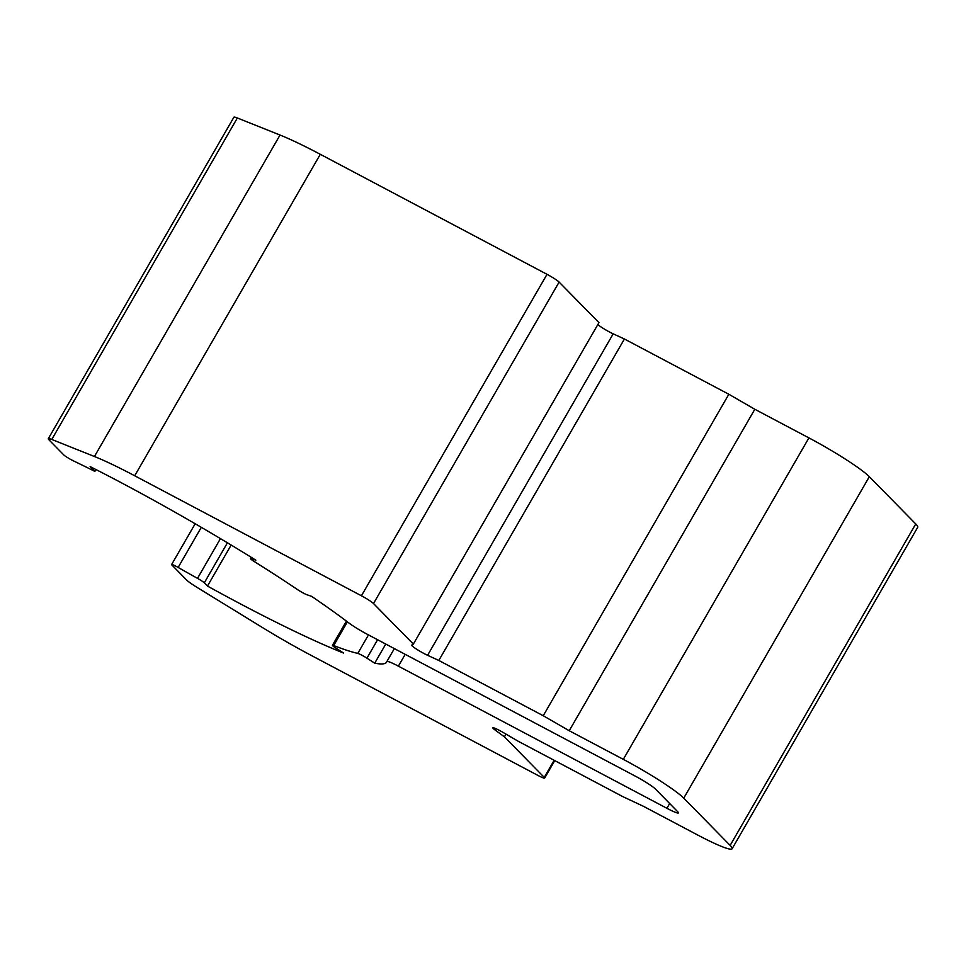 <?xml version="1.0" encoding="UTF-8"?>
<svg xmlns="http://www.w3.org/2000/svg" width="966" height="966" viewBox="0 0 966 966"><rect width="100%" height="100%" fill="white"/><g stroke="black" fill="none" stroke-linecap="round" stroke-linejoin="round"><path stroke-width="1.45" d="M554.146 760.29L544.256 777.401L504.421 736.841L495.111 730.03A11.194 1.135 30 0 1 492.889 727.857A11.194 1.135 30 0 1 503.66 732.759L518.162 741.236L622.587 796.515L643.465 806.32L697.561 834.95A55.968 5.651 -150 0 0 732.107 848.764A55.968 5.651 -150 0 0 730.151 845.395L683.747 798.158A55.968 5.651 -150 0 0 623.312 759.361L569.228 730.731L543.242 715.734L438.818 660.454L427.588 655.31A11.194 1.135 30 0 1 416.998 649.442A11.194 1.135 30 0 1 411.697 645.179A11.194 1.135 30 0 1 411.733 645.131L413.351 644.105L598.944 322.644L559.109 282.084A11.194 1.135 -150 0 0 547.022 274.32L320.301 154.306A93.279 9.431 -150 0 0 280.031 135.047L237.358 117.985A18.656 1.884 -150 0 0 233.893 117.236L48.3 438.697A18.656 1.884 30 0 1 51.766 439.458L237.358 117.985M547.022 274.32L361.429 595.78A11.194 1.135 30 0 1 373.516 603.545L559.109 282.084M413.351 644.105L373.516 603.545M361.429 595.78L134.709 475.779L320.301 154.306M280.031 135.047L94.439 456.507A93.279 9.431 30 0 1 134.709 475.779M94.439 456.507L51.766 439.458M368.481 634.904L357.794 653.402A7.462 0.749 30 0 1 366.947 658.172L374.723 663.171A238.783 24.126 30 0 0 386.605 662.145A238.783 24.126 30 0 0 386.847 661.589A18.656 1.884 -150 0 1 386.859 661.553A18.656 1.884 -150 0 1 398.378 666.154L666.914 808.3A18.656 1.884 30 0 0 678.422 812.901A18.656 1.884 30 0 0 677.77 811.778L655.503 789.101A18.656 1.884 30 0 0 635.362 776.169L366.826 634.034A18.656 1.884 -150 0 1 348.968 623.034A238.783 24.126 30 0 0 311.607 596.348L307.103 594.802A7.462 0.749 30 0 1 297.528 589.598A220.127 22.242 30 0 0 254.384 561.608A7.462 0.749 30 0 1 250.448 558.517A7.462 0.749 30 0 1 251.341 558.638L255.845 560.171A238.783 24.126 30 0 0 90.14 466.602L94.849 471.396A220.127 22.242 30 0 0 73.513 460.903A7.462 0.749 30 0 1 63.708 454.853L48.952 439.82A18.656 1.884 30 0 1 48.3 438.697M357.794 653.402A220.127 22.242 30 0 1 333.681 645.566L347.386 621.826M220.453 538.617L197.511 578.356A7.462 0.749 30 0 1 204.309 582.848L207.473 586.072A238.783 24.126 30 0 0 343.558 653.04L335.782 648.041A7.462 0.749 30 0 1 332.437 645.324A7.462 0.749 30 0 1 333.681 645.566M197.511 578.356A220.127 22.242 30 0 1 178.142 567.44L201.302 527.327M544.256 777.401A11.194 1.135 30 0 1 544.655 778.077A11.194 1.135 30 0 1 537.736 775.312L311.016 655.298A93.279 9.431 30 0 1 262.366 627.489L197.064 587.4A18.656 1.884 30 0 1 186.643 580.023L171.888 564.989A7.462 0.749 30 0 1 171.622 564.542A7.462 0.749 30 0 1 178.142 567.44M207.473 586.072L231.152 545.041M374.723 663.171L385.76 644.056M732.107 848.764L917.7 527.303A55.968 5.651 -150 0 0 915.744 523.934L869.34 476.697A55.968 5.651 -150 0 0 808.916 437.9L754.82 409.27L728.847 394.261L624.41 338.994L613.181 333.838A11.194 1.135 30 0 1 597.845 324.54M569.228 730.731L754.82 409.27M543.242 715.734L728.847 394.261M438.818 660.454L624.41 338.994M94.849 471.396L95.924 469.536M504.421 736.841L505.991 734.124M204.309 582.848L227.433 542.795M366.947 658.172L377.597 639.733M251.341 558.638L251.872 557.708M623.312 759.361L808.916 437.9M683.747 798.158L869.34 476.697M427.588 655.31L613.181 333.838M666.914 808.3L669.667 803.519M398.378 666.154L405.201 654.344M495.111 730.03L495.884 728.69M730.151 845.395L915.744 523.934M544.655 778.077L554.738 760.604M171.622 564.542L195.168 523.753M332.437 645.324L346.42 621.102M250.448 558.517L251.172 557.273M386.859 661.553L394.345 648.597"/></g></svg>
